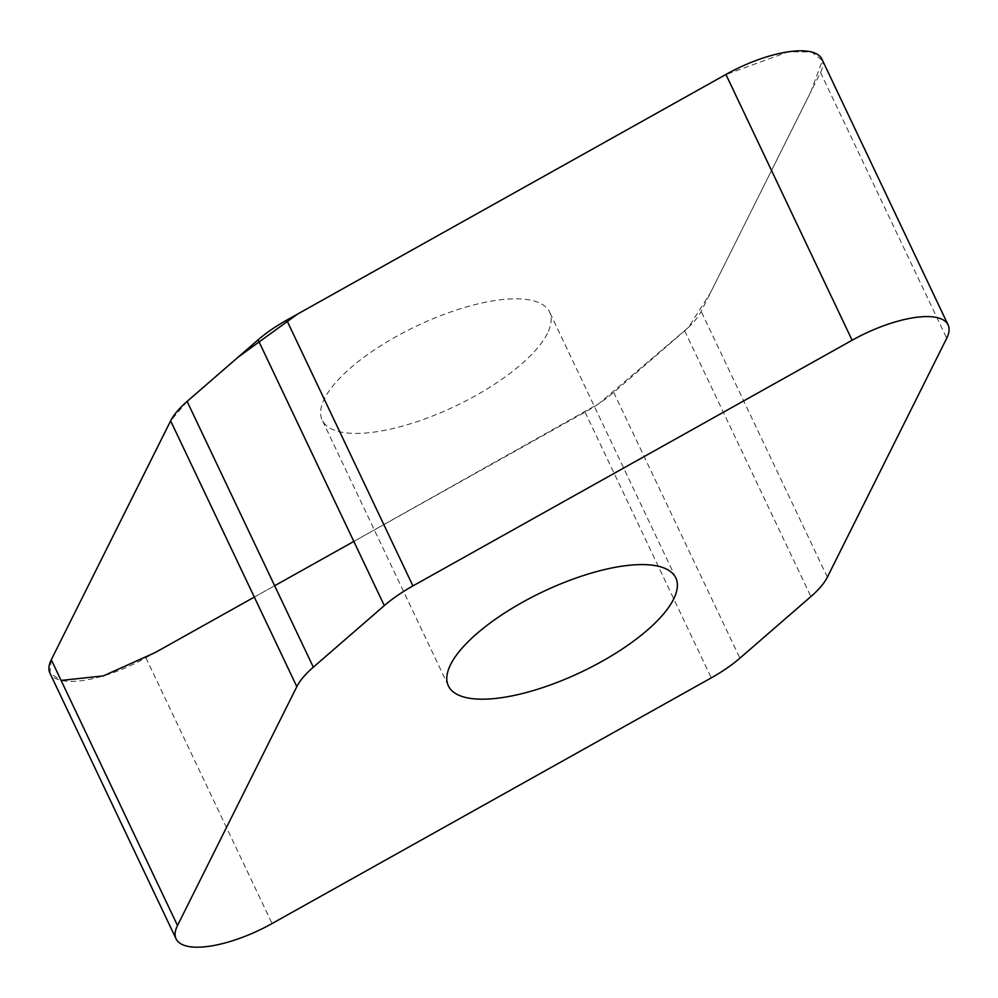 <?xml version="1.0" encoding="UTF-8"?>
<svg xmlns="http://www.w3.org/2000/svg" width="998" height="998" viewBox="0 0 998 998"><rect width="100%" height="100%" fill="white"/><g stroke="black" fill="none" stroke-linecap="round" stroke-linejoin="round"><path stroke-width="0.75" stroke-dasharray="4.99 3.74" d="M821.903 59.132A78.667 27.807 -25.4 0 1 820.506 72.467L701.17 311.364A79.291 28.031 -25.4 0 1 684.678 330.812L613.695 392.389A79.291 28.031 -25.4 0 1 585.065 412.087L145.883 657.757A78.667 27.807 -25.4 0 1 49.9 673.089M547.391 333.444A125.873 44.498 -25.4 0 1 430.625 416.765A125.873 44.498 -25.4 0 1 322.192 420.108A125.873 44.498 -25.4 0 1 324.412 398.776A125.873 44.498 -25.4 0 1 441.178 315.455A125.873 44.498 -25.4 0 1 549.611 312.112A125.873 44.498 -25.4 0 1 547.391 333.444M51.285 659.753L49.9 673.089L61.103 680.436M254.315 597.103L274.637 585.739M353.828 541.44L598.875 403.641L688.52 327.332L710.501 292.688L810.65 92.203L822.427 60.491L811.561 51.996L788.395 51.796L725.434 74.738M187.113 401.408L170.633 420.857M684.678 330.812L810.887 596.592M827.367 577.143L701.17 311.364M820.506 72.467L946.715 338.247M613.695 392.389L739.905 658.169M145.883 657.757L272.08 923.537M585.065 412.087L711.275 677.867M675.808 577.892L549.611 312.112M448.389 685.888L322.192 420.108"/><path stroke-width="1.5" d="M176.097 938.869L49.9 673.089A78.667 27.807 -25.4 0 1 51.285 659.753L170.633 420.857A79.291 28.031 -25.4 0 1 187.113 401.408L258.095 339.831A79.291 28.031 -25.4 0 1 286.725 320.133L725.92 74.463A78.667 27.807 -25.4 0 1 821.903 59.132L948.1 324.911A78.667 27.807 154.6 0 0 852.117 340.243L412.935 585.913A79.291 28.031 154.6 0 0 384.305 605.611L313.322 667.188A79.291 28.031 154.6 0 0 296.83 686.636L177.494 925.533A78.667 27.807 154.6 0 0 176.097 938.869A78.667 27.807 154.6 0 0 272.08 923.537L711.275 677.867A79.291 28.031 154.6 0 0 739.905 658.169L810.887 596.592A79.291 28.031 154.6 0 0 827.367 577.143L946.715 338.247A78.667 27.807 154.6 0 0 948.1 324.911M450.609 664.556A125.873 44.498 -25.4 0 1 567.375 581.235A125.873 44.498 -25.4 0 1 675.808 577.892A125.873 44.498 -25.4 0 1 581.185 672.078A125.873 44.498 -25.4 0 1 448.389 685.888A125.873 44.498 -25.4 0 1 450.609 664.556M61.103 680.436L103.405 675.883L155.027 652.642L254.315 597.103M274.637 585.739L353.828 541.44M725.434 74.738L297.616 314.046L238.235 357.059L187.113 401.408L313.322 667.188M296.83 686.636L170.633 420.857L51.285 659.753L177.494 925.533M725.92 74.463L852.117 340.243M286.725 320.133L412.935 585.913M384.305 605.611L258.095 339.831"/></g></svg>

